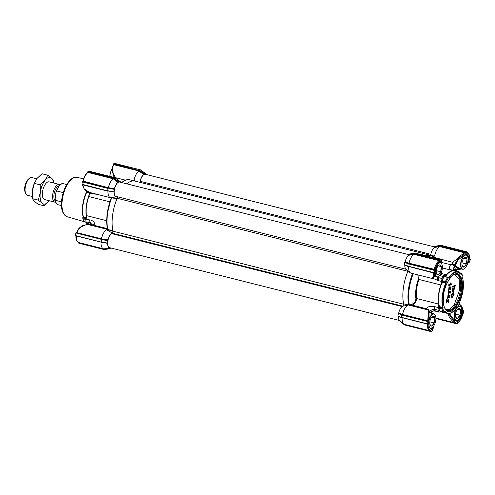 <?xml version="1.0" encoding="UTF-8"?>
<svg xmlns="http://www.w3.org/2000/svg" width="495" height="495" viewBox="0 0 495 495"><rect width="100%" height="100%" fill="white"/><g stroke="black" fill="none" stroke-linecap="round" stroke-linejoin="round"><path stroke-width="0.74" d="M409.835 272.417L407.849 271.39A30.82 13.86 104.1 0 0 403.307 288.517A30.82 13.86 104.1 0 0 403.71 304.159L403.079 306.071A7.703 3.465 104.1 0 0 398.735 312.877L402.553 314.443L427.729 320.766L428.088 316.416L428.837 316.596L428.775 310.458A30.82 13.86 -75.9 0 1 428.689 310.08L409.705 305.31L408.585 304.314L411.568 304.283C414.216 303.497 415.664 301.616 415.911 298.634A21.836 9.82 -75.9 0 1 418.362 279.223L417.823 274.892M462.621 277.899L463.048 277.008L462.423 275.276L461.588 273.71L461.024 274.428C457.621 270.4 453.562 271.625 448.835 278.11L448.414 277.683L445.97 282.162L446.137 283.053L442.592 295.8C442.047 300.267 442.202 304.116 443.068 307.339L442.654 308.404L444.114 311.702L443.551 311.992M443.452 295.54C444.219 286.358 450.648 274.583 455.214 273.976C459.991 271.761 463.834 280.436 462.25 289.866C461.482 299.048 455.054 310.829 450.487 311.429C445.71 313.651 441.868 304.969 443.452 295.54M445.976 309.777L449.825 309.332L454.113 305.13L459.719 289.538L459.193 279.168L454.862 274.409M413.183 273.723A0.569 0.396 -96 0 0 413.164 273.884L412.409 274.032L413.418 273.382M431.813 255.723L434.629 256.014L432.989 256.856M434.183 257.4L434.672 258.019L434.183 257.4L453.104 262.455L453.135 261.917L456.229 259.652C456.631 258.953 460.548 255.315 461.68 254.851L464.78 252.865L439.603 246.541L434.381 247.543L434.647 246.758L439.387 245.885L465.56 252.456L465.015 252.376L464.78 252.865L465.158 253.613L462.107 255.618A39.885 17.931 -75.9 0 1 462.652 256.249L457.634 260.444L455.134 265.902L459.898 268.587M434.629 256.014A9.987 4.492 -75.9 0 1 439.603 246.547L439.764 246.034L465.015 252.376M463.889 255.538L466.643 254.69A7.703 3.465 -75.9 0 1 466.723 254.708A7.703 3.465 -75.9 0 1 468.697 259.324L468.53 261.044L467.311 263.983M459.737 273.203L459.069 271.706L458.234 271.279L457.485 271.798M458.234 271.279L455.412 270.468A2.852 1.281 104.1 0 0 455.066 270.48A2.852 1.281 104.1 0 0 454.577 270.784L454.688 270.709M409.705 305.31L411.871 305.081C414.86 304.048 416.419 301.863 416.561 298.535L438.465 304.035A21.458 9.652 -75.9 0 1 438.502 294.847A21.458 9.652 -75.9 0 1 440.872 284.959L418.968 279.458L418.832 275.146M461.55 309.418L461.705 313.731L462.138 313.818C461.321 317.177 460.053 319.51 458.327 320.816C457.287 321.49 456.019 321.292 454.509 320.228A39.885 17.931 -75.9 0 1 453.81 321.181L448.637 313.552M410.305 272.788A9.987 4.492 -75.9 0 1 408.585 266.7L404.768 265.097A7.703 3.465 104.1 0 0 406.104 269.428L410.305 272.788A9.987 4.492 -75.9 0 0 411.128 273.209L432.191 278.493L433.088 277.881L434.598 274.626L435.798 269.299C436.578 266.279 437.747 264.138 439.3 262.876L439.158 262.987A7.703 3.465 104.1 0 0 439.133 263.012M439.158 262.987C440.47 262.232 441.045 262.177 440.897 262.814L440.884 262.833M440.717 262.399L441.095 262.758A39.885 17.931 -75.9 0 1 441.843 261.731L441.175 263.074M428.924 312.32L429.159 312.642M444.009 311.887L444.677 310.978C448.08 315.012 452.145 313.781 456.873 307.302L457.287 307.723L456.619 307.735M442.654 308.404L441.973 308.917A22.832 10.265 104.1 0 0 443.291 311.893L439.832 311.027L438.508 308.045L438.477 305.805L438.137 307.525L434.963 306.727L429.901 306.337C427.42 307.253 426.35 308.076 426.684 308.8L428.775 309.759L429.4 311.318C429.542 312.203 431.764 309.084 433.663 309.245L434.963 306.727A2.852 1.281 104.1 0 0 434.882 309.425L433.663 309.245A24.54 11.039 104.1 0 0 434.208 310.476L430.341 312.933M454.132 294.76L451.985 297.743L451.44 295.125L453.513 292.601L454.132 294.76M453.358 292.582L451.143 295.051L451.842 297.693M453.828 294.841L452.121 297.012L451.669 295.496L453.377 293.337L453.828 294.841M453.222 293.318L453.531 294.766L451.985 296.957M409.074 254.251L414.94 253.032L410.237 253.898L409.074 254.251L408.901 254.789L414.049 253.799L439.814 260.444L439.981 259.968L441.144 259.615L441.843 261.731A0.569 0.544 -157.1 0 0 441.899 261.632L441.175 263.08M408.666 255.309A7.703 3.465 104.1 0 0 405.207 261.657L409.025 263.216A9.987 4.492 -75.9 0 1 413.888 254.306L408.666 255.309L408.901 254.789M439.814 260.444L439.486 261.354C437.475 262.876 435.99 265.598 435.031 269.515L434.554 270.078L433.979 269.979L408.684 263.631L404.929 262.072L405.207 261.657M404.929 262.072L404.446 264.868L407.837 266.26M404.792 262.109L408.276 263.544L407.806 266.1L404.446 264.868M403.71 304.159L404.57 304.035C406.24 304.394 407.28 304.84 407.701 305.365A9.987 4.492 -75.9 0 0 402.553 314.443L402.212 314.851L398.456 313.292L398.735 312.877M398.456 313.292L397.856 316.126L400.925 317.388M398.203 313.372L401.631 315.012L401.334 317.326L427.544 323.903L428.101 324.374L427.327 324.256A9.987 4.492 -75.9 0 0 429.877 330.765L430.235 330.827A9.987 4.492 -75.9 0 1 429.877 330.765L404.656 324.435A9.987 4.492 -75.9 0 1 403.833 324.015A9.987 4.492 -75.9 0 1 402.113 317.926L398.11 316.051M398.302 316.324A7.703 3.465 104.1 0 0 399.632 320.655L403.833 324.015M402.033 322.579L400.368 321.001M400.486 321.41L400.529 321.886L404.731 324.986L430.885 331.557L404.706 324.986M434.789 246.485L440.649 245.273L434.647 246.758M434.381 247.543A7.703 3.465 104.1 0 0 430.644 255.346M121.659 182.556A30.82 13.86 104.1 0 1 129.907 179.815L135.017 181.096A30.82 13.86 104.1 0 0 131.268 181.244A30.82 13.86 104.1 0 0 126.77 183.837A30.82 13.86 -75.9 0 1 135.017 181.096L425.75 254.121A30.82 13.86 104.1 0 0 421.127 254.579A30.82 13.86 104.1 0 1 422 254.269A30.82 13.86 104.1 0 1 425.75 254.121L430.854 255.401L434.424 257.548M466.643 254.69L466.828 254.566C468.171 254.956 468.87 256.534 468.92 259.3L468.363 262.418L469.724 262.115L470.25 259.516L469.687 259.052C469.687 255.426 468.796 253.421 467.026 253.038L466.859 251.856L440.773 245.471M407.701 305.365L403.079 306.071M404.57 304.035L428.293 309.994L428.775 310.458M454.169 270.208L455.32 270.072L455.208 268.791L453.519 269.979M460.313 268.692L456.371 269.224L455.32 270.072A2.283 0.619 93.3 0 1 455.047 270.264L455.301 270.264A2.283 1.361 87 0 1 455.115 270.258M458.215 269.094L456.755 270.097M461.637 268.989L455.301 270.264A2.283 1.361 87 0 0 456.371 269.224L455.208 268.791A28.821 12.963 -75.9 0 0 454.045 266.162L454.41 264.794L458.525 258.341L462.107 255.618L461.68 254.851M468.363 262.418L467.088 264.608M459.205 304.345L461.736 306.659L461.86 306.312L459.385 303.986M463.722 310.551L463.295 310.445L463.697 310.557L462.138 313.818C462.67 311.609 462.361 309.653 461.21 307.946A39.885 17.931 -75.9 0 0 461.736 306.659L462.961 310.136L463.568 310.594L463.134 310.427M439.981 259.968L413.777 253.384L408.932 254.523M415.058 253.23L410.244 253.898M452.851 262.381L452.04 263.724L453.018 264.868L450.728 264.732C449.206 266.434 449.039 267.894 450.209 269.113C450.295 269.589 451.749 270.146 454.577 270.784L457.745 271.582M435.179 257.914L434.74 258M434.616 247.03L439.764 246.034M466.94 252.042L465.696 252.203L439.387 245.885M431.349 313.187L431.275 311.318L431.362 313.193M433.54 326.23L432.234 330.963L430.935 331.57L430.879 331.155L405.071 324.85L405.021 324.491M405.071 324.85L404.409 324.355M427.284 324.015L401.866 317.604M401.272 314.634L427.971 321.335L402.212 314.851M427.624 324.095L427.835 321.589L401.631 315.012M428.088 316.416L428.293 309.994M409.402 305.168A0.569 0.396 84 0 1 409.291 304.536A30.443 13.693 -75.9 0 1 409.062 289.866A30.443 13.693 -75.9 0 1 413.164 273.884L413.634 273.84M428.689 310.08L428.775 309.759M432.191 278.493L433.144 276.402L433.762 273.023L408.338 266.384M434.554 270.078L434.01 272.683L407.806 266.1L434.041 272.856L407.892 266.291L404.403 264.862M408.684 263.631L409.025 263.222L435.031 269.515M439.486 261.354L439.102 260.636L413.888 254.306L414.049 253.799M453.47 269.954L454.045 266.162L453.018 264.868L454.41 264.794L452.04 263.724L450.728 264.732L441.528 262.424M459.193 268.414L457.423 268.265L455.128 265.803M469.724 262.115L468.697 259.324M459.317 305.99L458.605 305.502M449.726 313.415L450.945 316.311L454.41 319.987L450.908 316.237M470.25 259.516L469.817 259.244M466.562 252.351L467.026 253.038L466.909 252.264M414.94 253.032L441.224 259.801M439.201 262.95L439.3 262.876C440.581 262.127 441.175 262.09 441.095 262.758L441.02 262.932M434.096 272.869L435.798 269.299M440.81 260.104L441.243 260.828L441.193 260.061M440.94 273.395L446.428 274.774L444.77 275.591M440.272 274.626L441.305 274.7M456.229 259.652L458.525 258.341M469.644 259.213L470.052 259.361M463.778 310.742L463.487 313.057L462.757 313.91L463.233 313.341M458.197 322.295L457.813 323.458L456.65 323.804L456.619 323.192L455.66 323L453.81 321.181M462.757 313.91L462.565 313.62L462.757 313.91C461.798 317.821 460.319 320.543 458.308 322.072L457.696 322.536M433.125 326.768A39.885 17.931 -75.9 0 0 433.564 327.275A0.569 0.408 0.3 0 1 433.552 327.591M432.451 330.01L431.943 330.289M438.137 307.525L438.056 310.223L438.719 311.72L439.207 312.159L440.921 311.33M430.935 331.57L404.687 324.813M427.736 324.058L428.101 324.374C428.107 327.993 428.998 329.998 430.768 330.382L430.879 331.155M433.057 326.681C432.871 328.259 432.203 329.033 431.046 328.989L429.369 327.461L428.812 323.947L429.072 317.679A39.885 17.931 -75.9 0 1 428.837 316.596L428.528 320.748L428.101 321.298M430.235 330.827L430.768 330.382M428.528 320.748L427.47 321.193M445.97 282.162L445.438 281.469A22.832 10.265 104.1 0 1 447.647 277.423L444.182 276.556L444.566 276.538L444.182 276.556L441.979 280.597L441.93 281.37L442.598 282.082A21.403 9.622 104.1 0 0 442.041 283.387L441.107 285.033A21.403 9.622 104.1 0 0 438.706 304.054A0.569 0.347 171.7 0 0 438.465 304.035L438.477 305.805A0.569 0.377 167.9 0 1 439.238 305.563A21.403 9.622 104.1 0 0 439.498 306.628L438.787 307.055M411.568 304.283A0.569 0.396 -96.2 0 0 411.871 305.081L426.684 308.8M429.177 310.848L429.4 311.318A28.821 12.963 104.1 0 0 430.013 312.852M434.189 272.838L434.548 273.104L433.936 276.229A0.569 0.47 -154.5 0 1 433.144 276.402M434.022 276.037L433.088 277.881M433.719 272.782L434.226 272.832M432.791 278.283L438.267 280.603C437.722 280.114 437.537 278.994 437.704 277.231L437.271 277.045M437.883 276.897A24.54 11.039 104.1 0 0 437.704 277.231L438.886 277.745A2.852 1.281 104.1 0 0 438.267 280.603L441.435 281.395L441.107 285.033M447.944 313.465C448.854 317.536 452.913 322.431 455.66 323L456.619 323.192M435.903 318.427L456.65 323.804M462.652 256.249L466.828 254.566L465.535 252.648M465.523 252.716L465.158 253.613M448.526 277.887L448.594 277.899A21.403 9.622 -75.9 0 1 457.869 271.897L454.323 271.006A21.403 9.622 104.1 0 0 446.651 274.874A0.569 0.377 -139.7 0 1 446.428 274.774A21.458 9.652 -75.9 0 1 454.125 270.895A21.458 9.652 -75.9 0 1 454.794 271.124M441.46 274.744A2.852 1.281 104.1 0 0 441.361 274.706A2.852 1.281 104.1 0 0 439.999 275.709L443.167 276.507L444.634 275.542L440.364 274.471M444.621 276.724L445.444 275.542A0.569 0.347 -143.5 0 0 446.026 276.086A21.403 9.622 104.1 0 0 445.605 276.674M446.651 274.874L446.026 276.086M439.529 275.622L439.999 275.709M429.79 312.797L429.06 311.968L429.072 317.679M444.361 312.642A21.458 9.652 -75.9 0 1 443.668 312.524A21.458 9.652 -75.9 0 1 441.831 311.578M438.719 311.72L435.55 310.922A2.852 1.281 104.1 0 0 436.039 311.361L439.207 312.159M435.117 311.095L434.208 310.476L435.55 310.922M429.307 327.313A7.703 3.465 104.1 0 0 430.681 328.618A7.703 3.465 104.1 0 0 430.86 328.649L432.259 330.778M438.706 304.054L439.238 305.563M442.041 283.387L441.354 283.041L442.016 281.494M441.435 281.395L442.06 278.537L443.167 276.507M461.427 273.265L461.427 273.265A22.832 10.265 -75.9 0 1 462.175 274.706L462.38 275.171M457.287 307.723L459.62 303.002M461.705 313.731A7.703 3.465 -75.9 0 1 458.048 320.438L456.081 320.772L454.41 319.987M456.588 323.427L458.327 320.816L458.048 320.438M432.655 327.257L430.86 328.649M460.214 273.283L461.588 273.71M442.431 308.329L442.703 307.76L439.046 306.838M446.168 282.453L445.729 282.249M462.633 278.072C464.248 285.374 463.227 293.467 459.57 302.358L459.737 303.101M453.525 290.806L453.76 291.549L453.525 290.806L454.169 288.368M453.822 290.881L454.348 288.325L452.381 292.075L452.925 287.719L452.251 292.001M454.33 287.663L452.405 291.289M448.581 284.792L448.798 285.522L448.581 284.792L450.673 284.161L450.444 282.973L450.766 282.874L451.539 284.285L451.483 284.712L448.798 285.522M450.462 287.601L450.493 289.754L450.759 287.632L450.085 287.558L448.779 290.447L448.996 286.896L448.637 290.386M449.293 286.97L448.897 289.754L449.837 286.914L451.143 287.02L449.54 286.84L448.761 289.68M449.936 291.734L449.974 293.888L450.24 291.772L449.565 291.697L448.253 294.587L448.47 291.029L448.117 294.519M448.767 291.103L448.377 293.888L449.312 291.048L450.623 291.153L449.014 290.973L448.241 293.82M449.417 295.874L449.448 298.027L449.714 295.905L449.039 295.837L447.734 298.72L447.95 295.169L447.591 298.658M448.247 295.243L447.851 298.027L448.792 295.187L450.097 295.292L448.495 295.113L447.715 297.953M446.731 299.438L446.583 303.033L446.731 299.438L447.053 299.506M447.028 299.512L448.482 301.771L448.977 299.735L448.34 301.684M448.631 298.986L448.804 299.741L448.631 298.986L448.953 299.054M447.183 300.725L448.198 302.371M452.282 286.259L452.486 287.044L452.282 286.259L455.252 285.528L455.159 286.234L452.486 287.044M453.222 287.793L452.535 291.4L454.497 287.657L453.76 291.549M448.878 284.866L450.673 284.161M450.97 284.235L450.444 282.973M450.741 283.047L451.056 282.948M451.143 287.02L450.493 289.754M450.623 291.153L449.974 293.888M450.097 295.292L449.448 298.027M448.928 299.06L448.34 302.439L447.233 300.323L446.583 303.033M452.579 286.333L455.252 285.528M86.334 218.066L83.185 217.039A21.118 9.498 -75.9 0 1 82.349 210.307A21.118 9.498 -75.9 0 1 82.665 205.382A21.118 9.498 -75.9 0 1 86.285 192.475L89.403 193.149M111.109 197.456L111.462 198.446A30.82 13.86 104.1 0 0 107.471 214.211A30.82 13.86 104.1 0 0 107.638 228.727L106.821 229.241L87.832 224.47A30.82 13.86 104.1 0 0 87.856 224.569M86.464 217.058A0.569 0.377 -12.1 0 0 86.21 216.89L86.235 215.523A21.403 9.622 -75.9 0 1 86.272 206.365A21.403 9.622 -75.9 0 1 88.636 196.503L89.013 194.721A21.403 9.622 -75.9 0 1 89.391 193.811M89.218 195.16L88.828 196.54A21.458 9.652 104.1 0 0 86.458 206.427A21.458 9.652 104.1 0 0 86.421 215.61L86.477 216.81M78.915 228.702L79.021 228.74C82.189 226.005 85.264 224.619 88.24 224.582L87.918 224.841L88.24 224.582L111.833 230.509L112.984 231.146A30.82 13.86 -75.9 0 1 112.575 215.498A30.82 13.86 -75.9 0 1 117.117 198.365L115.997 198.563L111.134 197.759A9.987 4.492 -75.9 0 1 110.509 197.703A9.987 4.492 -75.9 0 1 107.966 191.194L82.789 184.864L84.076 188.725L89.409 192.4L110.509 197.703M134.058 180.854L134.003 180.502A9.987 4.492 -75.9 0 1 138.984 171.004L113.807 164.674L112.6 167.168L113.163 173.448L115.112 176.981L115.019 177.538L125.408 180.137M86.557 191.138A22.832 10.265 -75.9 0 0 86.477 191.305L85.926 191.949A22.263 10.011 -75.9 0 1 86.365 191.014M85.926 191.949L86.285 192.475M86.625 192.45A21.403 9.622 -75.9 0 0 82.956 205.53A21.403 9.622 -75.9 0 0 83.482 217.348L83.185 217.039M83.179 217.051L82.659 217.831L83.005 218.753A22.832 10.265 -75.9 0 0 83.575 220.294A22.832 10.265 -75.9 0 0 84.323 221.735L84.237 221.401M83.575 220.294L83.327 219.724A22.263 10.011 -75.9 0 1 82.659 217.837L86.198 218.722M89.31 194.615A4.566 2.054 104.1 0 0 89.391 192.976A2.852 1.281 -75.9 0 1 89.397 192.4C87.578 192.041 85.74 190.804 83.89 188.688L83.909 188.496M92.942 193.291L92.565 193.774L97.051 194.325M92.645 224.903C97.379 224.489 92.225 219.427 89.261 219.898L90.517 223.059L92.355 224.736L91.612 224.773L107.372 228.597M91.204 224.711L87.163 223.74A2.852 1.281 -75.9 0 1 86.675 223.294A24.54 11.039 -75.9 0 1 86.012 221.797A2.852 1.281 -75.9 0 1 86.093 219.106A4.566 2.054 104.1 0 0 86.433 217.385M115.397 178.058L115.273 177.594M89.391 192.976L92.565 193.774A2.852 1.281 -75.9 0 1 92.565 193.199M91.612 224.773L87.832 224.47M107.458 228.622L106.821 229.241M90.338 224.532A2.852 1.281 -75.9 0 1 89.849 224.093L91.061 224.291A24.54 11.039 -75.9 0 1 90.517 223.059L89.187 222.595A2.852 1.281 -75.9 0 1 89.261 219.898L86.093 219.106M92.144 224.786L91.173 224.216M111.264 197.765L107.18 214.057C106.505 219.514 106.574 224.396 107.39 228.69L107.26 229.123A0.569 0.544 45.2 0 1 107.093 229.235M107.415 228.715L107.415 228.715A0.569 0.544 45.2 0 1 107.26 229.123M112.6 167.168A0.569 0.402 0.2 0 0 112.173 167.712L112.495 171.715L114.073 177.458M111.127 248.02L109.828 248.645L104.111 249.257L78.847 242.6M109.828 248.645L104.606 249.604M109.636 247.976A7.703 3.465 -75.9 0 1 107.57 243.299L101.005 242.296A9.987 4.492 104.1 0 0 103.548 248.806A9.987 4.492 104.1 0 0 103.913 248.861L109.636 247.976L109.754 248.385M107.378 243.026L107.731 240.273L101.252 239.258L76.49 233.04L76.756 232.613L101.444 238.813A9.987 4.492 -75.9 0 1 106.586 229.736L111.833 230.509M107.353 243.033L100.652 242.03L101.209 241.944L101.5 239.629L100.999 239.271L75.822 232.947L75.469 235.7L100.652 242.03M101.252 239.258L101.444 238.813L108.003 239.858L107.731 240.273M108.003 239.858A7.703 3.465 -75.9 0 1 112.34 233.052L112.984 231.146M117.117 198.365L116.938 196.694A7.703 3.465 -75.9 0 1 116.727 196.75A7.703 3.465 -75.9 0 1 114.036 192.079L107.867 190.915M113.85 191.8L114.197 189.047L108.213 188.162L82.517 181.659L82.993 181.09L108.405 187.716L108.213 188.162M113.825 191.806L107.681 190.717L107.972 188.403L82.263 181.943L81.972 184.258L107.724 190.897L113.776 191.8L107.712 190.897M114.475 188.632A7.703 3.465 -75.9 0 1 117.934 182.284L113.262 178.8A9.987 4.492 104.1 0 0 108.405 187.71L114.475 188.632L114.197 189.047M114.852 177.829L89.1 171.196L87.937 171.542L87.77 172.025L113.578 178.33L118.169 181.77L117.934 182.284M118.169 181.77L119.474 181.096L119.666 181.764L119.549 181.349M118.175 181.715L113.473 178.243L114.809 177.649L119.555 181.3M119.598 181.708L119.666 181.764A7.703 3.465 -75.9 0 1 120.403 182.111A7.703 3.465 -75.9 0 1 120.601 182.29M139.906 182.327A7.703 3.465 -75.9 0 1 143.655 174.488L138.984 171.004M140.568 170.063L139.231 170.515L143.89 173.962L143.655 174.488M143.89 173.962L145.19 173.33L145.382 173.999L145.264 173.59M113.652 163.783L139.188 170.484L113.652 163.783L114.815 163.43L140.524 169.89L145.27 173.535M145.313 173.949L145.382 173.999A7.703 3.465 -75.9 0 1 146.118 174.345A7.703 3.465 -75.9 0 1 146.316 174.525M84.076 188.725L82.38 184.468M79.021 228.74L76.756 232.613M113.163 173.448L112.563 172.013M134.003 180.502L137.437 181.702M139.435 170.292L144.033 173.683M111.134 197.759L116.554 196.769M112.34 233.052L106.586 229.736M113.219 165.175L113.807 164.674L113.219 165.175L113.516 164.037M139.497 170.342L138.99 170.998M113.807 164.674L114.042 164.185L139.188 170.484M113.578 178.33L113.268 178.8L88.054 172.464L87.442 172.928L87.77 172.025M114.172 189.053L108.071 188.137L114.023 189.313M100.9 242.012L75.698 235.639M103.913 248.861L104.111 249.257L103.913 248.861M103.962 249.505L78.785 243.181L78.841 242.736M76.49 233.04L76.057 232.879L76.589 232.347L75.822 232.947M113.485 164.253L114.042 164.185M82.028 184.449L107.706 190.897L81.972 184.258M82.263 181.943L82.993 181.09L83.185 181.38A9.987 4.492 104.1 0 1 88.054 172.464L88.289 171.975M103.548 248.806L78.823 242.593A9.987 4.492 104.1 0 1 76.279 236.084L76.063 235.948M457.993 319.813A7.419 3.335 -75.9 0 1 457.894 319.894A7.419 3.335 -75.9 0 1 456.019 320.463A7.419 3.335 -75.9 0 1 454.262 317.79A7.419 3.335 -75.9 0 1 456.619 307.865M458.104 306.399A7.419 3.335 -75.9 0 1 459.632 306.071A7.419 3.335 -75.9 0 1 461.018 307.457A7.419 3.335 -75.9 0 1 461.068 307.574M457.64 307.166A7.19 3.236 -75.9 0 1 461.117 307.686A7.19 3.236 -75.9 0 1 459.007 318.805A7.19 3.236 -75.9 0 1 458.085 319.739A7.19 3.236 -75.9 0 1 454.478 317.029A7.19 3.236 -75.9 0 1 456.953 307.946M456.266 311.268A5.136 2.308 -75.9 0 1 457.974 308.731A5.136 2.308 -75.9 0 1 458.531 308.404L458.766 308.329A5.136 2.308 -75.9 0 1 460.455 310.006L460.523 310.377A5.136 2.308 -75.9 0 1 459.948 314.919L459.781 315.365A5.136 2.308 -75.9 0 1 457.516 318.236L457.281 318.304A5.136 2.308 -75.9 0 1 455.815 317.338A5.136 2.308 -75.9 0 1 455.592 316.633L455.524 316.256A5.136 2.308 -75.9 0 1 456.099 311.714L456.266 311.268M458.531 308.404L457.832 308.849M455.592 316.633L457.281 318.304M457.516 318.236L459.781 315.365M459.948 314.919L460.523 310.377M460.455 310.006L458.766 308.329M455.53 314.096L459.911 315.191M457.392 309.313L460.554 310.105M408.913 254.702L119.697 182.061A7.419 3.335 104.1 0 0 118.794 182.098A7.419 3.335 104.1 0 0 114.444 189.393A7.419 3.335 104.1 0 0 116.078 196.453L405.906 269.249M434.629 246.943L145.412 174.302A7.419 3.335 104.1 0 0 144.509 174.333A7.419 3.335 104.1 0 0 140.221 181.319L140.005 182.346M117.154 198.272A30.82 13.86 104.1 0 0 112.996 231.208L403.722 304.233A30.82 13.86 104.1 0 1 407.886 271.297L117.154 198.272A1.256 0.563 104.1 0 0 117.266 196.75M402.843 306.158L112.359 233.195A1.256 0.563 104.1 0 0 112.996 231.208M112.359 233.195L111.684 233.621A7.419 3.335 104.1 0 0 107.867 241.251A7.419 3.335 104.1 0 0 109.612 247.679L399.434 320.475M36.772 178.782L31.835 177.544A9.133 4.109 104.1 0 0 29.527 178.243A9.133 4.109 104.1 0 0 25.183 187.735A9.133 4.109 104.1 0 0 25.684 193.551A9.133 4.109 104.1 0 0 27.386 195.259L32.249 196.478M60.068 184.802A9.133 4.109 104.1 0 0 59.363 184.456A9.133 4.109 104.1 0 0 52.711 194.646A9.133 4.109 104.1 0 0 54.914 202.17A9.133 4.109 104.1 0 0 55.7 202.201M25.684 193.551L25.183 192.406A7.988 3.595 -75.9 0 1 24.75 187.32A7.988 3.595 -75.9 0 1 28.549 179.017L29.527 178.243M59.047 185.866A7.821 3.514 104.1 0 0 54.005 194.622A7.821 3.514 104.1 0 0 55.298 200.778M63.255 192.629L56.647 190.971L55.978 192.258L55.155 198.773L55.471 200.314L61.522 201.836M49.141 200.722A13.699 6.163 -75.9 0 1 48.788 201.193A13.699 6.163 -75.9 0 1 42.149 203.197A13.699 6.163 -75.9 0 1 40.336 199.089A13.699 6.163 -75.9 0 1 40.281 192.747A13.699 6.163 -75.9 0 1 45.045 180.298A13.699 6.163 -75.9 0 1 51.678 178.299A13.699 6.163 -75.9 0 1 53.59 183.008M49.147 200.722L43.925 205.747L42.149 203.197L38.257 200.116L40.281 192.747L40.182 184.852L45.045 180.298L47.786 175.218L51.678 178.299L53.454 180.842L53.67 183.026M49.457 181.968A9.164 4.121 104.1 0 0 46.833 182.562A9.164 4.121 104.1 0 0 42.514 196.323A9.164 4.121 104.1 0 0 42.978 197.92A9.164 4.121 104.1 0 0 45.008 199.683M32.163 194.059A13.699 6.163 -75.9 0 1 32.163 193.953A13.699 6.163 -75.9 0 1 32.367 190.761A13.699 6.163 -75.9 0 1 35.43 180.947A13.699 6.163 -75.9 0 1 35.498 180.824M47.786 175.218L41.995 173.764L37.131 178.311L34.39 183.397L32.367 190.761L32.466 198.662L34.242 201.211L38.134 204.287L43.925 205.747M38.257 200.116L32.466 198.662M40.182 184.852L34.39 183.397M464.465 268.593A7.419 3.335 -75.9 0 1 464.366 268.674A7.419 3.335 -75.9 0 1 462.491 269.243A7.419 3.335 -75.9 0 1 460.734 266.564A7.419 3.335 -75.9 0 1 463.283 256.385A7.419 3.335 -75.9 0 1 464.514 255.216M465.399 254.832A7.419 3.335 -75.9 0 1 466.104 254.851A7.419 3.335 -75.9 0 1 467.484 256.237A7.419 3.335 -75.9 0 1 467.534 256.354M463.512 256.608A7.19 3.236 -75.9 0 1 467.589 256.466A7.19 3.236 -75.9 0 1 465.479 267.578A7.19 3.236 -75.9 0 1 464.558 268.519A7.19 3.236 -75.9 0 1 460.938 265.728A7.19 3.236 -75.9 0 1 463.512 256.608M462.738 260.042A5.136 2.308 -75.9 0 1 464.446 257.505A5.136 2.308 -75.9 0 1 465.003 257.177L465.238 257.109A5.136 2.308 -75.9 0 1 466.927 258.78L466.995 259.157A5.136 2.308 -75.9 0 1 466.42 263.699L466.247 264.144A5.136 2.308 -75.9 0 1 463.988 267.009L463.747 267.083A5.136 2.308 -75.9 0 1 462.287 266.118A5.136 2.308 -75.9 0 1 462.064 265.407L461.996 265.035A5.136 2.308 -75.9 0 1 462.571 260.488L462.738 260.042M465.003 257.177L464.304 257.629M462.064 265.407L463.747 267.083M463.988 267.009L466.247 264.144M466.42 263.699L466.995 259.157M466.927 258.78L465.238 257.109M462.002 262.87L466.383 263.971M463.864 258.087L467.026 258.885M112.179 168.937A7.419 3.335 104.1 0 0 110.979 171.332A7.419 3.335 104.1 0 0 109.94 176.418M112.167 168.826A7.19 3.236 104.1 0 0 109.853 176.399M429.109 319.38A7.419 3.335 -75.9 0 1 431.096 315.371A7.419 3.335 -75.9 0 1 433.917 313.836A7.419 3.335 -75.9 0 1 435.303 315.222A7.419 3.335 -75.9 0 1 435.353 315.34M429.017 320.989A7.19 3.236 -75.9 0 1 431.324 315.593A7.19 3.236 -75.9 0 1 435.402 315.451A7.19 3.236 -75.9 0 1 433.292 326.564A7.19 3.236 -75.9 0 1 432.376 327.504A7.19 3.236 -75.9 0 1 428.911 325.766M432.277 327.579A7.419 3.335 -75.9 0 1 432.178 327.659A7.419 3.335 -75.9 0 1 430.304 328.228A7.419 3.335 -75.9 0 1 429.648 327.882M430.551 319.034A5.136 2.308 -75.9 0 1 432.265 316.491A5.136 2.308 -75.9 0 1 432.816 316.163L433.051 316.095A5.136 2.308 -75.9 0 1 434.74 317.765L434.808 318.143A5.136 2.308 -75.9 0 1 434.233 322.684L434.065 323.13A5.136 2.308 -75.9 0 1 431.801 325.995L431.566 326.069A5.136 2.308 -75.9 0 1 430.099 325.104A5.136 2.308 -75.9 0 1 429.877 324.392L429.808 324.021A5.136 2.308 -75.9 0 1 430.384 319.479L430.551 319.034M432.816 316.163L432.116 316.614M429.877 324.392L431.566 326.069M431.801 325.995L434.065 323.13M434.233 322.684L434.808 318.143M434.74 317.765L433.051 316.095M429.815 321.855L434.202 322.957M431.677 317.072L434.839 317.87M438.749 276.352A7.419 3.335 -75.9 0 1 438.65 276.433A7.419 3.335 -75.9 0 1 436.776 277.002A7.419 3.335 -75.9 0 1 435.018 274.329A7.419 3.335 -75.9 0 1 434.919 273.624M439.838 262.573A7.419 3.335 -75.9 0 1 440.389 262.61A7.419 3.335 -75.9 0 1 441.775 263.996A7.419 3.335 -75.9 0 1 441.825 264.113M438.527 263.588A7.19 3.236 -75.9 0 1 441.874 264.225A7.19 3.236 -75.9 0 1 439.764 275.338A7.19 3.236 -75.9 0 1 438.842 276.278A7.19 3.236 -75.9 0 1 435.192 272.38M437.023 267.807A5.136 2.308 -75.9 0 1 438.731 265.271A5.136 2.308 -75.9 0 1 439.288 264.943L439.523 264.868A5.136 2.308 -75.9 0 1 441.212 266.545L441.28 266.916A5.136 2.308 -75.9 0 1 440.705 271.458L440.531 271.904A5.136 2.308 -75.9 0 1 438.273 274.774L438.038 274.843A5.136 2.308 -75.9 0 1 436.571 273.877A5.136 2.308 -75.9 0 1 436.349 273.166L436.281 272.795A5.136 2.308 -75.9 0 1 436.856 268.253L437.023 267.807M439.288 264.943L438.589 265.388M436.349 273.166L438.038 274.843M438.273 274.774L440.531 271.904M440.705 271.458L441.28 266.916M441.212 266.545L439.523 264.868M436.287 270.629L440.668 271.73M438.149 265.852L441.311 266.644M83.135 225.732A7.419 3.335 104.1 0 0 81.384 226.326A7.419 3.335 104.1 0 0 80.475 227.254M81.285 226.407A7.19 3.236 104.1 0 0 81.192 226.481A7.19 3.236 104.1 0 0 80.32 227.366M408.585 304.314A30.82 13.86 -75.9 0 1 408.418 289.804A30.82 13.86 -75.9 0 1 412.409 274.032M443.068 307.339L442.765 307.445A21.403 9.622 -75.9 0 1 442.282 295.787A21.403 9.622 -75.9 0 1 445.865 282.899L442.598 282.082M456.947 274.31A18.835 8.471 -75.9 0 1 461.482 289.829A18.835 8.471 -75.9 0 1 450.06 310.755A18.835 8.471 -75.9 0 1 447.771 310.848C444.176 309.524 442.759 304.4 443.52 295.49C444.702 283.852 452.455 272.51 456.947 274.31M447.301 310.693A18.835 8.471 104.1 0 0 449.07 310.507A18.835 8.471 104.1 0 0 460.492 289.575A18.835 8.471 104.1 0 0 456.458 274.23M418.362 279.223L418.968 279.458A21.458 9.652 104.1 0 0 416.598 289.346A21.458 9.652 104.1 0 0 416.561 298.535A0.569 0.347 -8.3 0 0 415.911 298.634M442.171 311.664A21.403 9.622 104.1 0 0 443.897 312.524L447.437 313.415A21.403 9.622 -75.9 0 1 444.405 311.145M450.042 313.31A21.403 9.622 -75.9 0 1 447.437 313.415C450.555 314.016 453.698 311.999 456.86 307.376L456.873 307.302M426.232 255.865A30.82 13.86 -75.9 0 1 430.854 255.401M404.669 324.943L400.529 321.886M434.307 270.369L408.103 263.786L404.644 262.369M427.253 256.119A30.443 13.693 -75.9 0 1 434.622 257.969M466.927 252.407L466.903 252.401A9.987 4.492 -75.9 0 1 466.927 252.407C469.136 253.595 470.077 255.804 469.761 259.034L469.588 259.219M427.569 324.077L401.123 317.437M433.979 269.979L434.239 269.552A9.987 4.492 -75.9 0 1 439.102 260.636L439.343 260.153M439.845 260.221L413.678 253.644M439.3 262.876L441.2 259.993M456.594 323.792L435.897 318.594L456.613 323.804M428.812 323.947L428.07 321.311M430.273 330.833L430.365 331.204M408.276 263.544L434.443 270.115M438.056 310.223L434.882 309.425M442.06 278.537L438.886 277.745M457.869 271.897A21.403 9.622 -75.9 0 1 460.913 274.18L457.869 271.897M439.498 306.628L442.765 307.445L442.945 307.964M446.137 283.053L445.884 282.602L442.221 281.68M461.34 274.249L461.315 273.556M457.17 307.296L456.984 307.828M441.979 280.597L445.438 281.469M441.973 308.917L438.508 308.045M441.93 281.37L445.686 282.311M442.419 308.193L438.657 307.247M62.271 200.036A20.283 9.12 104.1 0 0 67.004 216.699C62.426 214.527 60.668 208.871 61.727 199.733C63.162 187.84 70.321 175.874 76.88 177.365A20.283 9.12 104.1 0 0 74.572 177.501A20.283 9.12 104.1 0 0 62.271 200.036M107.186 214.044A30.443 13.693 -75.9 0 1 111.245 198.173M86.396 217.682A21.403 9.622 -75.9 0 1 86.21 216.89M86.235 215.523A0.569 0.347 -8.3 0 1 86.421 215.61L106.722 220.708M86.477 191.305L87.095 191.466M89.385 192.821L85.932 191.949M109.927 201.836L88.636 196.503M85.988 219.502L83.005 218.753M84.323 221.735L86.173 222.199M119.784 181.609L121.9 182.141M86.012 221.797L89.187 222.595M89.849 224.093L86.675 223.294M107.409 228.684A30.443 13.693 -75.9 0 1 107.186 214.075M87.937 171.542L113.652 178.002L118.317 181.448M107.551 240.533L101.5 239.629M100.893 242.061L107.304 243.026M107.7 240.279L100.999 239.271M113.473 178.243L87.801 171.796M82.399 181.69L108.071 188.137M82.925 181.807L83.185 181.38M79.311 243.026L79.268 242.705M430.823 254.312L140.221 181.319M402.144 306.572L111.684 233.621M55.471 200.314A10.847 4.876 104.1 0 0 58.119 204.738C56.387 204.027 55.391 202.319 55.131 199.615M66.738 184.542L63.403 183.707A10.847 4.876 104.1 0 0 56.647 190.971M463.06 277.058L462.658 277.961C464.31 285.312 463.289 293.461 459.577 302.402L459.756 303.113M456.545 307.847L457.009 307.958M439.919 311.095L443.415 311.974M453.903 270.202L455.047 270.264M466.816 265.246L468.604 262.245M461.86 306.312L463.079 310.433M435.959 246.133L440.655 245.273M400.486 321.88L404.693 324.98M441.169 259.615L414.965 253.032M441.899 261.632L441.095 260.141M466.878 251.85L440.68 245.273M469.811 259.231L470.188 259.331M458.048 322.474C460.27 320.84 461.866 317.957 462.837 313.824L462.893 313.688M432.314 330.214L433.608 327.424L433.571 326.186M401.024 317.419L427.587 324.089M454.54 270.282L453.507 270.053M442.344 267.937L454.125 270.895M435.897 318.056L456.031 323.117M440.247 311.664L443.668 312.524M435.049 311.07L431.887 311.033L430.7 311.961L430.502 312.976M454.546 270.289L455.412 270.468M435.062 311.07L436.039 311.361M459.632 272.764L461.371 273.203M444.114 311.77L444.361 311.101M448.495 277.967L448.427 277.534M444.442 276.383L448.099 277.299M76.88 177.365L83.581 178.775M67.004 216.699L86.192 222.255M84.509 221.828L86.229 222.335M82.349 210.307L83.191 217.107M92.243 224.947L92.101 224.619M129.907 179.815L126.528 179.809L121.448 182.5M76.403 232.582L78.823 228.566C79.738 226.988 87.108 223.827 88.116 224.569M113.442 164.748L112.136 167.564L112.495 171.715M146.118 174.345L145.258 173.658M120.403 182.111L119.543 181.424M116.727 196.75L114.692 197.121M115.162 197.035L114.71 197.121M114.84 163.43L140.549 169.884L145.233 173.343M89.131 171.19L114.84 177.649L119.518 181.102M107.328 243.033L100.776 242.055M87.702 172.526C85.48 174.16 83.884 177.043 82.913 181.176L82.857 181.312M78.823 242.593C76.614 241.405 75.673 239.196 75.989 235.967L75.865 235.682M458.457 305.774L459.632 306.071M454.602 320.11L456.019 320.463M44.377 199.522L54.914 202.17M61.454 205.58L58.119 204.738M56.121 191.577C58.645 185.569 61.071 182.946 63.403 183.707M48.826 181.807L59.363 184.456M465.696 254.746L466.104 254.851M456.093 267.634L462.491 269.243M428.887 312.574L433.917 313.836M429.839 328.111L430.304 328.228M439.987 262.511L440.389 262.61M433.911 276.284L436.776 277.002"/></g></svg>
